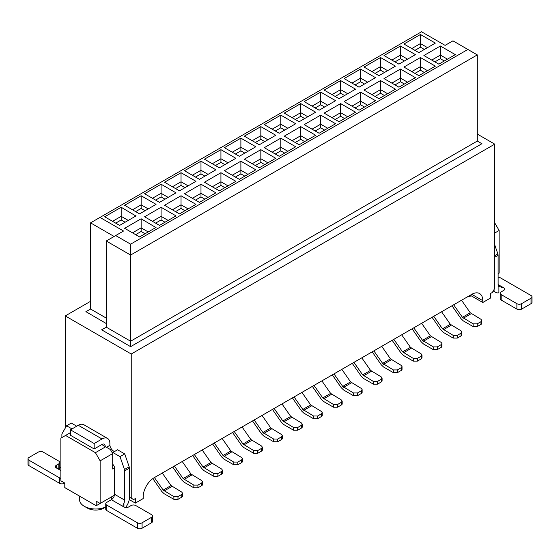 <?xml version="1.0" encoding="UTF-8"?>
<svg xmlns="http://www.w3.org/2000/svg" width="560" height="560" viewBox="0 0 560 560"><rect width="100%" height="100%" fill="white"/><g stroke="black" fill="none" stroke-linecap="round" stroke-linejoin="round"><path stroke-width="0.84" d="M90.552 301.315L65.261 315.917L131.236 354.004L494.739 144.144L477.302 134.078M481.915 143.717L130.613 346.661L101.654 329.819M106.26 323.533L85.939 311.682M85.841 311.745L90.552 309.022L90.552 222.859L421.533 31.773L445.095 45.374L452.949 40.838L477.302 54.901L130.613 255.059L130.613 341.215L477.302 141.057L477.302 54.901M114.114 236.467L90.552 222.859M90.552 309.022L106.26 318.094M467.873 49.455L130.613 244.174L130.613 255.059L106.26 241.003L106.26 327.159L130.613 341.215L130.613 346.661M477.302 141.057L482.013 143.78M106.26 327.159L101.549 329.882M106.26 241.003L123.34 231.14M130.613 244.174L115.689 235.557M123.543 231.021L99.981 217.42M471.8 294.329A15.554 8.981 -60 0 1 479.577 293.559A15.554 8.981 -60 0 1 482.797 300.678L471.8 294.329L154.175 477.715A15.554 8.981 -60 0 0 143.178 496.755L143.178 498.575L135.324 503.104L135.324 498.575L133.595 499.569L131.236 498.211L131.236 354.004M470.232 295.239L482.797 302.491L482.797 300.678M482.797 302.491L490.651 297.962L490.651 293.426L492.38 292.425L494.739 288.344L494.739 144.144M129.234 499.59L135.324 503.104M96.208 505.736L114.408 495.229L100.135 503.468L96.208 501.2L96.208 505.736L64.792 487.599L64.792 483.063L60.865 480.795L60.865 438.172L65.576 435.449L95.424 452.683L100.135 460.845L100.135 503.468M95.424 452.683L105.637 446.782L101.787 444.563M70.448 432.635L65.576 435.449M105.637 446.782L110.348 449.505L112.7 453.586L112.7 469.007L114.513 467.964L114.513 494.263L124.719 500.157L124.719 470.869A3.332 1.925 -120 0 0 124.474 469.511L120.008 456.624L112.861 452.501A5.551 3.206 60 0 1 112.567 453.348M100.135 460.845L112.7 453.586M498.113 273.7L499.135 273.112L499.135 230.482L494.739 222.866M494.739 233.023L499.135 230.482M129.43 497.168L131.236 498.211M65.261 315.917L65.261 428.106M469.504 295.659L470.561 295.428M79.555 496.118L79.555 499.709A16.107 9.296 0 0 0 84.273 506.282A16.107 9.296 0 0 0 105.756 506.947M84.273 506.282L87.409 508.095L84.273 506.282M105.756 507.024L103.908 508.095A11.662 6.734 180 0 1 87.409 508.095M471.324 295.869L467.159 297.01M136.108 215.88L119.616 225.4L104.692 216.783L121.184 207.263L135.905 215.999M156.058 227.395L139.566 236.922L124.642 228.305L141.134 218.778L155.855 227.514M139.566 213.885L156.058 204.358L141.134 195.741L124.642 205.268L139.566 213.885M159.516 225.4L176.008 215.88L161.084 207.263L144.592 216.783L159.516 225.4M159.516 202.363L176.008 192.843L161.084 184.226L144.592 193.746L159.516 202.363M179.466 213.885L195.958 204.358L181.034 195.741L164.542 205.268L179.466 213.885M179.466 190.848L195.958 181.321L181.034 172.711L164.542 182.231L179.466 190.848M199.416 202.363L215.908 192.843L200.984 184.226L184.492 193.746L199.416 202.363M199.416 179.326L215.908 169.806L200.984 161.189L184.492 170.716L199.416 179.326M219.366 190.848L235.858 181.321L220.934 172.711L204.442 182.231L219.366 190.848M219.366 167.811L235.858 158.291L220.934 149.674L204.442 159.194L219.366 167.811M239.316 179.326L255.808 169.806L240.884 161.189L224.392 170.716L239.316 179.326M239.316 156.296L255.808 146.769L240.884 138.152L224.392 147.679L239.316 156.296M259.266 167.811L275.758 158.291L260.834 149.674L244.342 159.194L259.266 167.811M259.266 144.774L275.758 135.254L260.834 126.637L244.342 136.157L259.266 144.774M279.216 156.296L295.708 146.769L280.784 138.152L264.292 147.679L279.216 156.296M279.216 133.259L295.708 123.732L280.784 115.115L264.292 124.642L279.216 133.259M299.166 144.774L315.658 135.254L300.734 126.637L284.242 136.157L299.166 144.774M299.166 121.737L315.658 112.217L300.734 103.6L284.242 113.12L299.166 121.737M319.116 133.259L335.608 123.732L320.684 115.115L304.192 124.642L319.116 133.259M319.116 110.222L335.608 100.695L320.684 92.085L304.192 101.605L319.116 110.222M339.066 121.737L355.558 112.217L340.634 103.6L324.142 113.12L339.066 121.737M339.066 98.7L355.558 89.18L340.634 80.563L324.142 90.09L339.066 98.7M359.016 110.222L375.508 100.695L360.584 92.085L344.092 101.605L359.016 110.222M359.016 87.185L375.508 77.665L360.584 69.048L344.092 78.568L359.016 87.185M378.966 98.7L395.458 89.18L380.534 80.563L364.042 90.09L378.966 98.7M378.966 75.67L395.458 66.143L380.534 57.526L364.042 67.053L378.966 75.67M398.916 87.185L415.408 77.665L400.484 69.048L383.992 78.568L398.916 87.185M398.916 64.148L415.408 54.628L400.484 46.011L383.992 55.531L398.916 64.148M418.866 75.67L435.358 66.143L420.434 57.526L403.942 67.053L418.866 75.67M418.866 52.633L435.358 43.106L420.434 34.489L403.942 44.016L418.866 52.633M438.816 64.148L455.308 54.628L440.384 46.011L423.892 55.531L438.816 64.148M434.889 61.88L440.384 58.709L444.311 60.977M447.454 59.164L440.384 55.083L431.746 60.067M440.384 58.709L440.384 46.011M414.939 50.365L420.434 47.187L424.361 49.455M427.504 47.642L420.434 43.561L411.796 48.552M420.434 47.187L420.434 34.489M414.939 73.402L420.434 70.224L424.361 72.492M427.504 70.679L420.434 66.598L411.796 71.589M420.434 70.224L420.434 57.526M394.989 61.88L400.484 58.709L404.411 60.977M407.554 59.164L400.484 55.083L391.846 60.067M400.484 58.709L400.484 46.011M394.989 84.917L400.484 81.746L404.411 84.014M407.554 82.194L400.484 78.113L391.846 83.104M400.484 81.746L400.484 69.048M375.039 73.402L380.534 70.224L384.461 72.492M387.604 70.679L380.534 66.598L371.896 71.589M380.534 70.224L380.534 57.526M375.039 96.439L380.534 93.261L384.461 95.529M387.604 93.716L380.534 89.635L371.896 94.619M380.534 93.261L380.534 80.563M355.089 84.917L360.584 81.746L364.511 84.014M367.654 82.194L360.584 78.113L351.946 83.104M360.584 81.746L360.584 69.048M355.089 107.954L360.584 104.783L364.511 107.044M367.654 105.231L360.584 101.15L351.946 106.141M360.584 104.783L360.584 92.085M335.139 96.439L340.634 93.261L344.561 95.529M347.704 93.716L340.634 89.635L331.996 94.619M340.634 93.261L340.634 80.563M335.139 119.469L340.634 116.298L344.561 118.566M347.704 116.753L340.634 112.672L331.996 117.656M340.634 116.298L340.634 103.6M315.189 107.954L320.684 104.783L324.611 107.044M327.754 105.231L320.684 101.15L312.046 106.141M320.684 104.783L320.684 92.085M315.189 130.991L320.684 127.813L324.611 130.081M327.754 128.268L320.684 124.187L312.046 129.178M320.684 127.813L320.684 115.115M295.239 119.469L300.734 116.298L304.661 118.566M307.804 116.753L300.734 112.672L292.096 117.656M300.734 116.298L300.734 103.6M295.239 142.506L300.734 139.335L304.661 141.603M307.804 139.79L300.734 135.709L292.096 140.693M300.734 139.335L300.734 126.637M275.289 130.991L280.784 127.813L284.711 130.081M287.854 128.268L280.784 124.187L272.146 129.178M280.784 127.813L280.784 115.115M275.289 154.028L280.784 150.85L284.711 153.118M287.854 151.305L280.784 147.224L272.146 152.215M280.784 150.85L280.784 138.152M255.339 142.506L260.834 139.335L264.761 141.603M267.904 139.79L260.834 135.709L252.196 140.693M260.834 139.335L260.834 126.637M255.339 165.543L260.834 162.372L264.761 164.64M267.904 162.82L260.834 158.739L252.196 163.73M260.834 162.372L260.834 149.674M235.389 154.028L240.884 150.85L244.811 153.118M247.954 151.305L240.884 147.224L232.246 152.215M240.884 150.85L240.884 138.152M235.389 177.065L240.884 173.887L244.811 176.155M247.954 174.342L240.884 170.261L232.246 175.245M240.884 173.887L240.884 161.189M215.439 165.543L220.934 162.372L224.861 164.64M228.004 162.82L220.934 158.739L212.296 163.73M220.934 162.372L220.934 149.674M215.439 188.58L220.934 185.409L224.861 187.67M228.004 185.857L220.934 181.776L212.296 186.767M220.934 185.409L220.934 172.711M195.489 177.065L200.984 173.887L204.911 176.155M208.054 174.342L200.984 170.261L192.346 175.245M200.984 173.887L200.984 161.189M195.489 200.095L200.984 196.924L204.911 199.192M208.054 197.379L200.984 193.298L192.346 198.282M200.984 196.924L200.984 184.226M175.539 188.58L181.034 185.409L184.961 187.67M188.104 185.857L181.034 181.776L172.396 186.767M181.034 185.409L181.034 172.711M175.539 211.617L181.034 208.439L184.961 210.707M188.104 208.894L181.034 204.813L172.396 209.804M181.034 208.439L181.034 195.741M155.589 200.095L161.084 196.924L165.011 199.192M168.154 197.379L161.084 193.298L152.446 198.282M161.084 196.924L161.084 184.226M155.589 223.132L161.084 219.961L165.011 222.229M168.154 220.416L161.084 216.335L152.446 221.319M161.084 219.961L161.084 207.263M135.639 211.617L141.134 208.439L145.061 210.707M148.204 208.894L141.134 204.813L132.496 209.804M141.134 208.439L141.134 195.741M135.639 234.654L141.134 231.476L145.061 233.744M148.204 231.931L141.134 227.85L132.496 232.841M141.134 231.476L141.134 218.778M115.689 223.132L121.184 219.961L125.111 222.229M128.254 220.416L121.184 216.335L112.546 221.319M121.184 219.961L121.184 207.263M461.538 300.258L470.281 312.774L480.991 319.319L481.838 320.495L480.991 321.678L480.991 324.394A2.891 1.666 -0 0 0 481.838 323.218L481.838 320.495M451.997 305.767L461.02 318.689L463.358 320.929L473.137 326.571L473.137 323.855L462.427 317.31L453.684 304.794M473.137 323.855L477.225 323.855L480.991 321.678M480.991 324.394L477.225 326.571L473.137 326.571M494.739 244.902L497.868 253.932A3.332 1.925 60 0 1 498.113 255.297L498.113 284.585A4.445 2.562 -60 0 0 498.897 286.531L499.037 286.615M493.808 289.954A11.109 6.412 120 0 0 495.705 292.39A11.109 6.412 120 0 0 498.897 292.782L498.897 286.531L503.615 287.756L498.113 284.585M500.199 293.244A3.332 1.925 0 0 0 501.179 294.602L516.887 303.674A3.332 1.925 -0 0 0 521.598 303.674L531.027 298.228A3.332 1.925 0 0 0 532 296.87L532 302.309A3.332 1.925 180 0 1 531.027 303.674L521.598 309.113A3.332 1.925 180 0 1 516.887 309.113L501.179 300.048A3.332 1.925 180 0 1 500.199 298.683L500.199 293.244A3.332 1.925 0 0 1 501.179 291.879L503.615 290.479A3.332 1.925 0 0 0 504.588 289.114A3.332 1.925 0 0 0 503.615 287.756M532 296.87A3.332 1.925 0 0 0 531.027 295.512L500.395 277.823A3.332 1.925 0 0 0 498.113 277.263M112.7 464.275A3.332 1.925 60 0 1 114.513 467.964M105.161 446.516L102.025 444.43A4.445 2.562 -60 0 1 104.244 444.206A4.445 2.562 -60 0 1 105.161 446.243M72.016 428.918L66.598 425.789L62.132 433.524A3.332 1.925 -120 0 0 61.887 434.595L61.887 437.577M66.598 425.789L71.309 423.066L76.727 426.195M102.025 438.984L94.171 443.52L94.171 448.959L70.448 435.267L70.448 429.828L78.302 425.292L102.025 438.984A11.109 6.412 120 0 1 107.576 438.438A11.109 6.412 120 0 1 109.879 443.52L109.879 445.333A5.551 3.206 -120 0 0 114.506 451.549M112.861 452.501L117.572 449.778L124.719 453.908L129.185 466.788A3.332 1.925 60 0 1 129.43 468.153L129.43 497.441A11.109 6.412 120 0 1 125.573 507.479M106.736 505.099L137.368 522.788A3.332 1.925 0 0 0 142.079 522.788L151.501 517.342A3.332 1.925 0 0 0 152.481 515.984L152.481 521.423A3.332 1.925 180 0 1 151.501 522.788L142.079 528.227A3.332 1.925 180 0 1 137.368 528.227L106.736 510.545L106.736 505.099A3.332 1.925 180 0 1 105.756 503.741A3.332 1.925 180 0 1 106.736 502.383L111.37 499.702A4.445 2.562 120 0 0 114.513 494.263M152.481 515.984A3.332 1.925 0 0 0 151.501 514.626L135.793 505.554A3.332 1.925 0 0 0 131.082 505.554L128.646 506.961A3.332 1.925 180 0 1 123.935 506.961L122.962 505.631L123.935 503.013A4.445 2.562 120 0 0 124.719 500.157M124.719 453.908L120.008 456.624M109.879 445.333L106.498 447.286M94.171 448.959L102.025 444.43M78.302 425.292A11.109 6.412 -60 0 1 83.853 424.739L107.576 438.438M60.865 467.124L59.43 468.272L56.385 467.964L60.865 470.547M56.385 465.241A3.332 1.925 0 0 0 55.412 466.606A3.332 1.925 0 0 0 56.385 467.964L56.385 465.241L58.821 463.834A3.332 1.925 -0 0 0 59.801 462.476A3.332 1.925 -0 0 0 58.821 461.118L43.113 452.046A3.332 1.925 0 0 0 38.402 452.046L28.973 457.485A3.332 1.925 0 0 0 28 458.85A3.332 1.925 0 0 0 28.973 460.208L59.605 477.897L59.605 483.336A3.332 1.925 -0 0 0 64.323 483.336L64.792 483.063M106.736 510.545A3.332 1.925 180 0 1 105.756 509.18L105.756 503.741M70.448 429.828L94.171 443.52M59.605 477.897A3.332 1.925 0 0 0 60.865 478.352M59.605 483.336L28.973 465.647A3.332 1.925 180 0 1 28 464.289L28 458.85M59.801 462.476L59.801 467.915A3.332 1.925 180 0 1 59.78 468.111M441.588 311.78L450.331 324.296L461.041 330.834L461.888 332.017L461.041 333.193L461.041 335.916A2.891 1.666 -0 0 0 461.888 334.733L461.888 332.017M432.047 317.282L441.07 330.204L443.408 332.444L453.187 338.093L453.187 335.37L442.477 328.825L433.734 316.309M453.187 335.37L457.275 335.37L461.041 333.193M461.041 335.916L457.275 338.093L453.187 338.093M421.638 323.295L430.381 335.811L441.091 342.356L441.938 343.532L441.091 344.708L441.091 347.431A2.891 1.666 -0 0 0 441.938 346.255L441.938 343.532M412.097 328.804L421.12 341.726L423.458 343.959L433.237 349.608L433.237 346.885L422.527 340.347L413.784 327.831M433.237 346.885L437.325 346.885L441.091 344.708M441.091 347.431L437.325 349.608L433.237 349.608M401.688 334.81L410.431 347.333L421.141 353.871L421.988 355.047L421.141 356.23L421.141 358.953A2.891 1.666 -0 0 0 421.988 357.77L421.988 355.047M392.147 340.319L401.17 353.241L403.508 355.481L413.287 361.13L413.287 358.407L402.577 351.862L393.834 339.346M413.287 358.407L417.375 358.407L421.141 356.23M421.141 358.953L417.375 361.13L413.287 361.13M381.738 346.332L390.481 358.848L401.191 365.386L402.038 366.569L401.191 367.745L401.191 370.468A2.891 1.666 -0 0 0 402.038 369.292L402.038 366.569M372.197 351.841L381.22 364.763L383.558 366.996L393.337 372.645L393.337 369.922L382.627 363.384L373.884 350.868M393.337 369.922L397.425 369.922L401.191 367.745M401.191 370.468L397.425 372.645L393.337 372.645M361.788 357.847L370.531 370.363L381.241 376.908L382.088 378.084L381.241 379.267L381.241 381.983A2.891 1.666 -0 0 0 382.088 380.807L382.088 378.084M352.247 363.356L361.27 376.278L363.608 378.518L373.387 384.16L373.387 381.444L362.677 374.899L353.934 362.383M373.387 381.444L377.475 381.444L381.241 379.267M381.241 381.983L377.475 384.16L373.387 384.16M341.838 369.369L350.581 381.885L361.291 388.423L362.138 389.606L361.291 390.782L361.291 393.505A2.891 1.666 -0 0 0 362.138 392.322L362.138 389.606M332.297 374.871L341.32 387.793L343.658 390.033L353.437 395.682L353.437 392.959L342.727 386.421L333.984 373.898M353.437 392.959L357.525 392.959L361.291 390.782M361.291 393.505L357.525 395.682L353.437 395.682M321.888 380.884L330.631 393.4L341.341 399.945L342.188 401.121L341.341 402.304L341.341 405.02A2.891 1.666 -0 0 0 342.188 403.844L342.188 401.121M312.347 386.393L321.37 399.315L323.708 401.555L333.487 407.197L333.487 404.481L322.777 397.936L314.034 385.42M333.487 404.481L337.575 404.481L341.341 402.304M341.341 405.02L337.575 407.197L333.487 407.197M301.938 392.406L310.681 404.922L321.391 411.46L322.238 412.643L321.391 413.819L321.391 416.542A2.891 1.666 -0 0 0 322.238 415.359L322.238 412.643M292.397 397.908L301.42 410.83L303.758 413.07L313.537 418.719L313.537 415.996L302.827 409.451L294.084 396.935M313.537 415.996L317.625 415.996L321.391 413.819M321.391 416.542L317.625 418.719L313.537 418.719M281.988 403.921L290.731 416.437L301.441 422.982L302.288 424.158L301.441 425.334L301.441 428.057A2.891 1.666 -0 0 0 302.288 426.881L302.288 424.158M272.447 409.43L281.47 422.352L283.808 424.585L293.587 430.234L293.587 427.511L282.877 420.973L274.134 408.457M293.587 427.511L297.675 427.511L301.441 425.334M301.441 428.057L297.675 430.234L293.587 430.234M262.038 415.436L270.781 427.959L281.491 434.497L282.338 435.673L281.491 436.856L281.491 439.579A2.891 1.666 -0 0 0 282.338 438.396L282.338 435.673M252.497 420.945L261.52 433.867L263.858 436.107L273.637 441.756L273.637 439.033L262.927 432.488L254.184 419.972M273.637 439.033L277.725 439.033L281.491 436.856M281.491 439.579L277.725 441.756L273.637 441.756M242.088 426.958L250.831 439.474L261.541 446.012L262.388 447.195L261.541 448.371L261.541 451.094A2.891 1.666 -0 0 0 262.388 449.918L262.388 447.195M232.547 432.467L241.57 445.389L243.908 447.622L253.687 453.271L253.687 450.548L242.977 444.01L234.234 431.494M253.687 450.548L257.775 450.548L261.541 448.371M261.541 451.094L257.775 453.271L253.687 453.271M222.138 438.473L230.881 450.989L241.591 457.534L242.438 458.71L241.591 459.893L241.591 462.609A2.891 1.666 -0 0 0 242.438 461.433L242.438 458.71M212.597 443.982L221.62 456.904L223.958 459.144L233.737 464.786L233.737 462.07L223.027 455.525L214.284 443.009M233.737 462.07L237.825 462.07L241.591 459.893M241.591 462.609L237.825 464.786L233.737 464.786M202.188 449.995L210.931 462.511L221.641 469.049L222.488 470.232L221.641 471.408L221.641 474.131A2.891 1.666 -0 0 0 222.488 472.948L222.488 470.232M192.647 455.497L201.67 468.419L204.008 470.659L213.787 476.308L213.787 473.585L203.077 467.047L194.334 454.524M213.787 473.585L217.875 473.585L221.641 471.408M221.641 474.131L217.875 476.308L213.787 476.308M182.238 461.51L190.981 474.026L201.691 480.571L202.538 481.747L201.691 482.93L201.691 485.646A2.891 1.666 -0 0 0 202.538 484.47L202.538 481.747M172.697 467.019L181.72 479.941L184.058 482.181L193.837 487.823L193.837 485.107L183.127 478.562L174.384 466.046M193.837 485.107L197.925 485.107L201.691 482.93M201.691 485.646L197.925 487.823L193.837 487.823M162.288 473.032L171.031 485.548L181.741 492.086L182.588 493.269L181.741 494.445L181.741 497.168A2.891 1.666 -0 0 0 182.588 495.985L182.588 493.269M152.796 478.604L161.77 491.456L164.108 493.696L173.887 499.345L173.887 496.622L163.177 490.077L154.434 477.561M173.887 496.622L177.975 496.622L181.741 494.445M181.741 497.168L177.975 499.345L173.887 499.345M462.427 317.31L470.281 312.774M463.358 318.206L471.212 313.67M477.225 326.571L477.225 323.855M494.739 255.738L497.868 253.932M494.739 257.243L498.113 255.297M516.887 309.113L516.887 303.674M501.179 294.602L501.179 300.048M521.598 309.113L521.598 303.674M531.027 303.674L531.027 298.228M111.37 499.702L123.935 506.961L123.935 503.013M129.43 468.153L124.719 470.869M129.185 466.788L124.474 469.511M64.323 482.79L64.323 483.336M151.501 517.342L151.501 522.788M142.079 522.788L142.079 528.227M137.368 522.788L137.368 528.227M58.821 468.426L58.821 463.834M28.973 465.647L28.973 460.208M442.477 328.825L450.331 324.296M443.408 329.721L451.262 325.192M457.275 338.093L457.275 335.37M422.527 340.347L430.381 335.811M423.458 341.243L431.312 336.707M437.325 349.608L437.325 346.885M402.577 351.862L410.431 347.333M403.508 352.758L411.362 348.222M417.375 361.13L417.375 358.407M382.627 363.384L390.481 358.848M383.558 364.28L391.412 359.744M397.425 372.645L397.425 369.922M362.677 374.899L370.531 370.363M363.608 375.795L371.462 371.259M377.475 384.16L377.475 381.444M342.727 386.421L350.581 381.885M343.658 387.317L351.512 382.781M357.525 395.682L357.525 392.959M322.777 397.936L330.631 393.4M323.708 398.832L331.562 394.296M337.575 407.197L337.575 404.481M302.827 409.451L310.681 404.922M303.758 410.347L311.612 405.818M317.625 418.719L317.625 415.996M282.877 420.973L290.731 416.437M283.808 421.869L291.662 417.333M297.675 430.234L297.675 427.511M262.927 432.488L270.781 427.959M263.858 433.384L271.712 428.848M277.725 441.756L277.725 439.033M242.977 444.01L250.831 439.474M243.908 444.906L251.762 440.37M257.775 453.271L257.775 450.548M223.027 455.525L230.881 450.989M223.958 456.421L231.812 451.885M237.825 464.786L237.825 462.07M203.077 467.047L210.931 462.511M204.008 467.943L211.862 463.407M217.875 476.308L217.875 473.585M183.127 478.562L190.981 474.026M184.058 479.458L191.912 474.922M197.925 487.823L197.925 485.107M163.177 490.077L171.031 485.548M164.108 490.973L171.962 486.444M177.975 499.345L177.975 496.622M111.762 496.755L111.762 499.45M495.705 292.39L493.227 290.962"/></g></svg>
